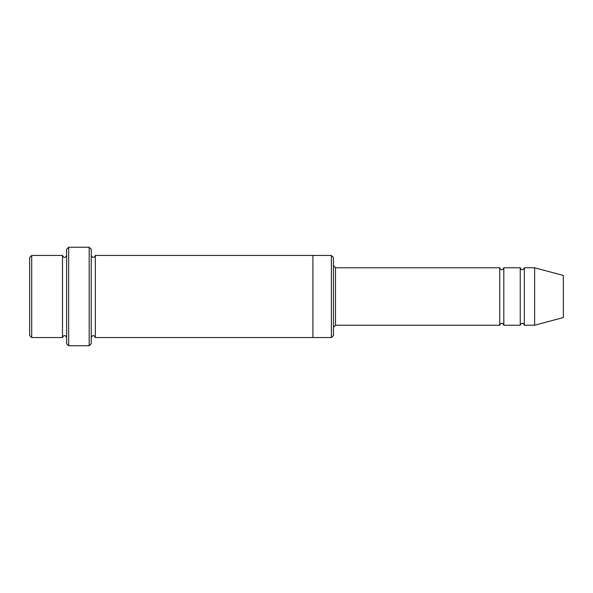 <?xml version="1.0" encoding="UTF-8"?>
<svg xmlns="http://www.w3.org/2000/svg" width="593" height="593" viewBox="0 0 593 593"><rect width="100%" height="100%" fill="white"/><g stroke="black" fill="none" stroke-linecap="round" stroke-linejoin="round"><path stroke-width="0.89" d="M333.451 265.708L335.505 267.762L499.714 267.762L499.714 325.238C501.085 322.592 502.456 322.592 503.82 325.238L520.246 325.238C521.61 322.592 522.982 322.592 524.345 325.238L524.345 267.762L534.612 267.762L534.612 325.238L524.345 325.238M503.82 325.238L503.82 267.762L520.246 267.762L520.246 325.238M333.451 257.503L333.451 335.497L331.398 337.55L331.398 255.45L333.451 257.503M66.601 255.45C65.23 258.096 63.859 258.096 62.495 255.45L62.495 337.55C63.859 334.904 65.23 334.904 66.601 337.55M31.703 255.45L29.65 257.503L29.65 335.497L31.703 337.55L31.703 255.45L62.495 255.45M31.703 337.55L62.495 337.55M534.612 325.238L563.35 317.537L563.35 275.463L534.612 267.762M89.18 247.237L91.233 249.29L91.233 343.71L89.18 345.763L68.655 345.763L68.655 247.237L89.18 247.237L89.18 345.763M91.233 337.55C92.597 334.904 93.968 334.904 95.34 337.55L95.34 255.45C93.968 258.096 92.597 258.096 91.233 255.45M68.655 345.763L66.601 343.71L66.601 249.29L68.655 247.237M95.34 337.55L331.398 337.55M312.919 337.55L312.919 255.45L331.398 255.45M335.505 267.762L335.505 325.238L499.714 325.238M524.345 267.762C522.982 270.408 521.61 270.408 520.246 267.762M503.82 267.762C502.456 270.408 501.085 270.408 499.714 267.762M95.34 255.45L312.919 255.45M335.505 325.238L333.451 327.292"/></g></svg>
